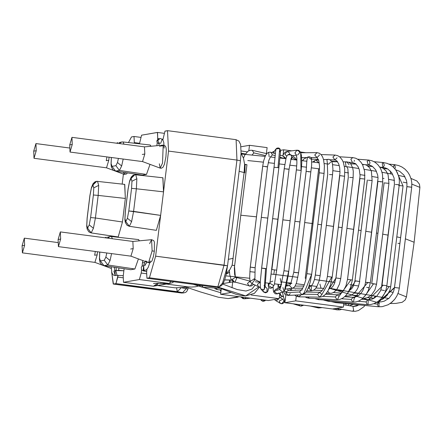 <?xml version="1.0" encoding="UTF-8"?>
<svg xmlns="http://www.w3.org/2000/svg" width="442" height="442" viewBox="0 0 442 442"><rect width="100%" height="100%" fill="white"/><g stroke="black" fill="none" stroke-linecap="round" stroke-linejoin="round"><path stroke-width="0.66" d="M121.66 165.965L123.18 159.043L121.66 165.965L117.478 162.523L121.66 165.965L119.439 170.424L115.566 171.093L112.008 166.358L111.135 163.623L111.047 164.391L111.384 157.49L111.135 163.623L112.008 166.358L115.881 165.689L117.478 162.523L118.412 158.418L117.478 162.523L115.881 165.689L112.008 166.358L115.566 171.093L142.451 175.137L146.484 174.441L119.439 170.424L115.881 165.689L119.439 170.424L121.66 165.965M135.7 174.717L136.865 178.756L136.363 188.789L163.529 191.85L160.634 215.392L168.535 151.081L236.945 160.07L168.535 151.081L167.512 130.688L164.988 131.125L162.849 139.932L164.988 131.125L167.866 130.738L167.512 130.688L168.535 151.081L163.529 191.85L136.363 188.789L133.589 211.375L131.6 221.652L129.368 226.293L131.6 221.652L127.401 218.265L131.6 221.652L133.589 211.375L128.793 210.967L127.401 218.265L125.81 221.558L129.368 226.293L156.297 230.332L129.274 226.293L125.81 221.558L124.975 218.685L124.887 219.431L125.357 211.563L128.13 188.977L129.589 181.065L131.114 178.386L131.948 181.253L136.865 178.756L135.7 174.717L134.909 174.706L131.114 178.386L134.064 174.861M129.279 226.293L126.992 225.243L125.29 222.403L124.887 219.431L125.296 211.591L128.07 189.005L129.589 181.065L131.208 177.098L133.036 175.303L134.13 174.844M112.577 183.032L124.644 184.391L125.346 198.458L122.456 222L118.191 236.929L122.456 222L95.411 217.989L98.179 195.403L93.389 194.988L98.179 195.403L98.688 185.364L93.77 187.867L93.389 194.988L90.616 217.575L95.411 217.989L93.422 228.265L91.19 232.906L93.422 228.265L89.223 224.879L87.632 228.166L91.19 232.906L117.986 236.945L91.096 232.901L87.632 228.166L86.798 225.298L86.709 226.039L87.113 218.199L89.947 195.585L91.406 187.673L92.93 184.994L93.77 187.867L98.688 185.364L97.522 181.325L96.726 181.314L92.93 184.994L95.886 181.474L97.522 181.325L98.688 185.364L98.179 195.403L95.411 217.989L90.616 217.575L89.223 224.879L93.422 228.265L95.411 217.989L122.456 222L125.346 198.458L98.179 195.403L125.346 198.458L124.76 184.386L96.787 181.308M91.102 232.901L88.809 231.851L87.113 229.011L86.709 226.039L87.113 218.199L89.886 195.613L91.406 187.673L93.03 183.706L94.859 181.916L95.953 181.452M142.451 175.137L115.428 171.093L119.439 170.424L146.484 174.441L150.02 164.352L146.484 174.441L142.451 175.137L115.566 171.093M123.058 141.954L123.992 144.18L123.053 141.954L121.765 141.993L119.191 143.551L121.765 141.993L122.937 141.959M103.958 265.664L100.4 260.924L99.527 258.189L99.439 258.962L99.77 252.062L99.527 258.189L100.4 260.924L103.958 265.664L130.843 269.708L134.876 269.007L107.826 264.99L103.958 265.664L107.826 264.99L134.876 269.007L138.407 258.924L134.876 269.007L130.843 269.708L103.82 265.664L101.538 264.62L99.975 262.244L99.439 258.962L99.71 252.056M110.047 260.537L111.566 253.609L110.047 260.537L107.826 264.99L110.047 260.537L105.87 257.095L110.047 260.537M106.798 252.984L105.87 257.095L104.268 260.255L107.826 264.99L104.268 260.255L100.4 260.924L104.268 260.255L105.87 257.095L106.798 252.984M138.49 239.586L139.39 240.835L138.606 239.581L111.434 236.525L112.379 238.752L111.439 236.525L110.157 236.564L107.583 238.122L110.157 236.564L111.323 236.525M58.117 239.487L60.344 231.912L60.642 239.05L58.41 246.625L58.117 239.487L60.642 239.05L58.117 239.487M69.731 144.921L71.958 137.346L72.25 144.484L70.024 152.059L69.731 144.921L72.25 144.484L69.731 144.921M22.1 245.724L24.327 238.15L24.619 245.288L22.393 252.863L22.1 245.724L24.619 245.288L22.1 245.724M33.714 151.158L35.94 143.578L36.233 150.722L34.006 158.297L33.714 151.158L36.233 150.722L33.714 151.158M110.157 236.564L107.45 237.199M150.098 145.02L150.998 146.263L150.219 145.015L123.047 141.954M121.765 141.993L119.064 142.628M118.119 236.94L91.19 232.906M183.087 292.996L113.246 284.035L111.666 272.156L113.428 284.035L181.844 293.024L183.198 292.786L177.281 291.654L181.021 288.013L177.281 291.654L115.953 283.598L182.662 292.632L186.253 288.654L182.132 287.913L186.253 288.654L186.43 287.195L186.253 288.654L182.662 292.632L183.198 292.786L181.662 293.024L113.246 284.035M207.994 286.256L215.514 286.98L217.862 286.786L149.446 277.797L155.628 256.161L160.634 215.392L156.369 230.321L160.634 215.392L133.589 211.375L136.363 188.789L131.567 188.38L136.363 188.789L136.865 178.756L131.948 181.253L131.567 188.38L128.793 210.967L160.634 215.392L155.628 256.161L224.044 265.145L236.945 160.07L240.376 160.739L236.945 160.07L236.105 139.678L236.945 160.07L224.044 265.145L227.47 265.819L155.628 256.161L149.446 277.797L217.862 286.786L224.044 265.145L217.862 286.786L219.105 286.759L216.514 287.018L208.259 286.294L146.871 278.233L208.519 286.317M146.926 278.233L149.446 277.797L146.926 278.233L146.622 272.117L146.959 269.333L146.622 272.117L146.926 278.233L208.259 286.294M142.805 260.553L142.506 262.542L144.716 262.835L142.506 262.542L142.053 266.228L142.805 260.553M123.517 282.289L139.363 279.543L141.219 273.051L141.606 269.885L141.219 273.051L146.457 273.742L141.219 273.051L139.363 279.543L169.253 283.471L170.943 281.399L169.253 283.471L153.402 286.212L123.462 282.289L153.396 286.223L157.833 283.3L153.402 286.212L169.612 283.504L139.363 279.543L123.517 282.289L123.207 276.167L124.125 268.719L123.207 276.167L123.517 282.289L153.402 286.212L156.827 285.201L158.219 283.294M118.931 267.935L118.633 270.36L118.931 267.935M118.036 275.222L117.804 277.106L123.047 277.791L117.804 277.106L115.953 283.598L113.428 284.035L115.953 283.598L118.036 275.222M176.59 287.991L177.281 291.654M134.014 136.49L134.318 142.606L134.014 136.49L131.489 136.926L128.473 142.567L131.489 136.926L134.07 136.49L140.534 137.34M134.318 142.606L139.523 143.291L134.318 142.606L134.246 143.214L134.318 142.606M157.424 132.434L157.733 138.556L157.534 132.451L141.578 135.18L139.462 143.805L141.578 135.18L157.424 132.434L163.949 133.285M157.733 138.556L159.065 138.727L157.733 138.556L157.617 139.479L157.733 138.556M162.087 139.125L162.938 139.236L162.087 139.125M157.225 142.683L156.855 145.716L157.225 142.683M235.929 139.678L238.884 141.059L240.619 144.512L241.083 152.921L240.376 160.739M208.386 286.311L215.635 286.985M240.437 160.711L227.536 265.791L222.525 283.129L219.105 286.759L217.751 286.996L245.758 295.913M115.677 237L115.727 236.603L115.677 237M122.174 184.099L123.406 174.076L122.174 184.099M183.082 292.996L185.215 292.554L186.618 291.692L187.949 289.09L186.253 288.654L187.856 289.129M150.755 176.424L162.822 177.783L163.529 191.85L162.938 177.778L134.965 174.7M156.297 230.332L129.368 226.293M89.947 195.585L87.173 218.171L86.798 225.298L87.632 228.166L89.223 224.879L90.616 217.575L93.389 194.988L93.77 187.867L92.93 184.994L91.339 188.286L89.947 195.585M125.81 221.558L127.401 218.265L128.793 210.967L131.567 188.38L131.948 181.253L131.114 178.386L129.523 181.673L128.13 188.977L125.357 211.563L124.975 218.685L125.81 221.558M238.94 296.687L237.625 297.234L228.072 298.577L238.735 296.659L228.072 298.577L218.381 297.239L200.519 291.958L183.778 286.339M123.87 270.786L115.787 270.537L123.87 270.786L119.125 270.382L115.075 270.554L115.196 275.372L115.909 275.355L115.196 275.372L113.898 271.123L115.075 270.548M115.787 270.537L116.959 274.891M114.97 270.57L114.191 267.222L114.97 270.57M246.078 297.781L244.376 298.792L241.862 297.068L244.376 298.792L250.415 298.19M265.404 300.162L264.841 300.842L260.913 299.571L264.841 300.842L265.62 300.19M284.88 300.267L281.548 303.748L280.339 303.394L279.206 301.035L282.886 299.24L284.029 301.129L284.88 300.267M285.073 300.516L283.957 302.687L282.35 303.72L280.339 303.394L281.548 303.748L284.029 301.129L282.886 299.24L279.316 297.052M280.339 303.394L275.344 300.333L276.548 300.687L278.996 298.693L276.548 300.687L275.272 300.289M303.698 305.19L301.306 306.085L300.002 305.919L301.052 305.986L302.571 305.046L301.052 305.986L300.002 305.919L298.527 304.516M310.278 306.057L318.489 307.975L320.461 307.394L318.489 307.975L317.152 306.958M341.765 309.339L339.683 309.897L336.837 309.82L338.218 309.499L338.859 308.825L338.218 309.499L336.837 309.82L335.434 308.494M359.125 304.897L353.164 306.411L359.125 304.897M352.943 306.372L353.677 310.588L352.219 311.19L353.677 310.588L352.943 306.372M346.163 305.168L345.627 303.113M349.103 303.93L347.942 305.483L349.103 303.93M283.289 296.792L281.515 296.146L283.118 296.14L281.515 296.146L279.979 293.593L280.294 292.643M214.237 287.935L216.16 289.322L218.21 289.797L216.978 289.306L216.21 288.051L216.978 289.306L218.221 289.797L221.166 289.869M199.375 285.957L201.121 286.864L203.281 287.317L201.524 285.416L203.281 287.317L220.127 288.272M157.849 140.661L158.91 143.004L157.849 140.661L156.838 141.009L157.849 140.661L159.816 138.573L157.849 140.661M159.219 145.49L158.788 142.628L159.932 143.39M164.148 148.158L163.778 142.44L162.921 140.037L160.75 138.561L159.827 138.573M162.126 139.49L160.645 143.379M390.805 173.883L390.264 170.949L390.805 173.883M402.999 185.927L398.656 185.491M386.783 286.256L390.673 286.836L389.076 286.521L381.142 298.615L389.076 286.521L386.783 286.256M370.661 295.599L375.286 296.041L373.899 298.317L367.468 297.604L373.91 298.217L375.286 296.041L376.031 296.814M388.822 183.32L384.811 182.955M384.131 182.761L371.75 283.637L376.551 284.245L373.545 283.758L364.816 296.256L373.545 283.758L371.75 283.637L384.131 182.761M371.711 283.654L384.098 182.778M358.379 295.659L351.418 295.085L358.379 295.659M362.379 164.391L363.97 164.468L362.678 164.954L363.976 164.468M371.943 180.524L368.324 180.231M367.324 179.982L354.937 280.858L359.501 281.488L355.528 280.863L347.865 292.902L355.528 280.863L354.937 280.858L367.324 179.982M363.97 164.468L366.39 165.054L369.595 167.722L371.413 171.385L372.125 180.596L359.501 281.488M349.092 290.797L351.821 288.571L353.147 286.554L354.937 280.858L367.291 179.999M345.799 295.571L346.793 296.063L345.799 295.571M341.384 293.079L333.318 292.554L341.384 293.079M343.141 161.838L346.859 161.877L345.489 162.38L346.003 166.579L345.489 162.38L346.859 161.877L349.031 164.639M352.86 177.618L349.699 177.397M340.721 278.598L335.948 277.968L328.544 289.759L335.948 277.968L348.335 177.098L335.948 277.968L340.749 278.582L353.136 177.706L353.274 171.253L352.688 167.866L350.644 163.728L348.699 162.275L346.859 161.877M327.726 291.25L329.699 293.471L327.726 291.25M329.113 288.571L331.207 288.134L333.113 286.112L334.539 283.383L335.909 277.985L348.296 177.115L347.882 168.805L346.755 166.745M322.306 290.504L313.687 290.162L322.306 290.504M312.986 162.059L313.897 161.081L316.063 160.148L314.792 160.645L313.908 162.181L314.792 160.645L316.063 160.148L318.588 162.789M330.715 162.032L328.649 164.137M327.467 163.96L326.931 159.783L328.218 159.28L326.931 159.783L327.467 163.96M332.157 174.689L329.5 174.551M327.737 174.192L315.35 275.068L320.157 275.675L315.35 275.068L327.737 174.192M323.538 159.617L329.146 159.352L331.406 160.998L332.412 163.512L332.92 169.087L332.539 174.805L320.157 275.675L319.052 281.184L316.787 286.748L315.013 289.112L313.4 290.322L311.262 290.875L311.328 285.875L309.952 286.438L309.002 288.118L311.262 290.875L309.002 288.118L308.262 288.118L309.002 288.118L309.952 286.438L311.654 285.571L313.03 283.438L314.4 279.731L315.317 275.084L327.699 174.209L327.34 163.684L328.218 164.137M309.068 286.013L311.146 286.002L309.952 286.438M302.836 288.151L292.698 288.212L302.836 288.151M291.101 288.455L291.853 290.355L291.101 288.455M289.538 283.736L289.3 282.852M295.3 289.808L295.029 290.201M302.632 160.75L303.974 158.91L302.632 160.75M302.45 160.728L303.974 158.91L307.986 156.976L307.549 157.247L306.93 160.369L307.549 157.247L307.986 156.976L311.455 159.479M310.461 171.833L306.162 171.358L310.461 171.833L308.339 171.772M306.162 171.358L293.775 272.233L298.582 272.841L294.941 272.504L293.775 272.233L306.162 171.358M290.72 283.847L293.775 272.233L306.124 171.374L306.892 160.015M291.438 283.51L291.93 283.184M290.819 283.709L289.499 285.587L292.162 288.311L294.107 287.355L295.168 285.946L296.56 282.615L298.582 272.841L311.649 165.186L311.593 158.722L310.87 157.463L309.417 156.75L307.986 156.976M298.356 272.764L293.775 272.233M289.499 285.587L286.212 285.996L289.499 285.587M280.963 286.643L279.648 286.803L279.78 287.957L279.648 286.803L280.963 286.643M281.543 284.725L279.648 286.803L281.543 284.725M281.504 284.731L280.234 278.543L281.504 284.731M291.261 159.369L292.168 157.805M287.924 154.866L290.808 154.772L295.052 157.711L296.317 159.976M296.074 159.998L291.831 157.059L291.029 158.584L291.831 157.059L296.074 159.998M290.808 154.772L291.831 157.059L290.808 154.772L289.632 154.33L288.245 154.556L287.04 155.645L286.068 158.153L284.228 168.695L288.427 169.126L286.864 169.142M291.168 158.236L289.068 169.292L284.267 168.678L271.88 269.554L276.681 270.161L271.88 269.554L284.228 168.695L269.957 282.698L270.217 282.167L272.769 281.14M274.416 270.007L273.858 274.366L274.416 270.007M269.974 282.637L269.83 283.217L273.653 285.51L274.272 284.875L273.653 285.51L269.83 283.217L268.305 285.504L272.128 287.792L272.747 287.156L272.128 287.792L268.305 285.504L269.974 282.637M289.068 169.292L276.681 270.161L271.88 269.554M268.692 284.449L270.217 282.167M280.245 155.197L283.195 156.12L284.814 158.606L283.195 156.12L285.162 157.584L285.825 158.722M284.322 158.551L280.051 157.219L284.322 158.551M275.3 155.733L272.438 154.838L270.443 156.982L272.438 154.838L275.3 155.733M269.184 156.844L268.659 152.7M260.216 287.096L258.774 286.836L251.923 283.549L250.581 282.239L249.885 279.814L249.686 276.847L250.111 268.664L262.708 166.236L266.725 166.662L262.708 166.236L250.288 267.128L262.675 166.253L263.703 160.628L265.52 155.523L267.305 153.109L268.929 152.219L270.83 152.258L272.438 154.838L270.83 152.258L275.482 153.711M270.498 156.794L268.852 160.319L267.515 166.849L265.725 166.75M267.515 166.849L255.128 267.719L250.321 267.112L254.183 267.703M250.586 281.073L254.034 279.156L254.415 279.383L254.023 278.72M251.929 283.549L254.824 279.769M258.399 286.609L257.432 284.361L260.277 282.239M265.493 155.59L253.868 152.893L252.039 155.048L253.868 152.893L265.493 155.59M243.465 158.12L244.813 155.004L248.012 151.197L250.349 150.236L252.227 150.302L253.868 152.893L252.227 150.302L266.747 153.667M234.569 265.592L232.144 265.167L234.442 265.614L235.332 276.814L236.697 278.217L235.332 276.814L234.63 274.443L234.348 268.034L246.956 164.717L244.608 164.308L246.956 164.717L245.564 164.662M236.697 278.217L235.564 277.2L236.697 278.217L235.122 281.841L236.697 278.217M235.332 276.814L235.614 277.256L232.382 279.228L234.028 281.819L250.222 286.035L252.095 283.631L250.222 286.035L249.128 286.013L247.481 283.421L250.178 281.261M245.448 153.938L241.067 153.241L245.448 153.938M273.874 153.208L274.3 151.219L273.874 153.208M280.421 150.645L279.952 151.805M273.592 153.12L274.3 151.219L276.051 148.882L275.659 151.004L276.051 148.882L279.753 148.589L280.51 150.225L280.521 151.512L278.858 167.844L277.974 167.64L278.858 167.844L266.471 268.719L265.587 268.515L266.471 268.719L265.089 286.781M279.709 148.606L277.974 167.64L279.709 148.606M264.891 268.642L261.631 268.123L274.018 167.253L277.974 167.64L274.051 167.236L261.664 268.106L265.587 268.515L264.217 289.527L265.073 286.659L264.217 289.527L265.587 268.515L261.664 268.106L274.051 167.236L275.659 150.711M260.388 287.261L261.018 289.206L264.217 289.527L261.018 289.206L260.316 287.786L260.327 281.443L261.664 268.106M261.018 289.206L263.587 291.98L266.791 292.306L267.167 288.67L266.918 292.317L263.587 291.98L262.957 290.035M264.051 285.455L264.598 285.891M282.593 155.932L284.377 152.987L285.455 152.031L286.985 151.451L284.941 154.247L286.72 156.23L284.941 154.247L286.985 151.451L289.449 152.822L289.643 154.33M286.985 151.451L296.947 150.175L294.902 152.976L296.3 154.822L294.902 152.976L296.947 150.175L299.411 151.545L299.626 152.91L297.565 155.009M299.411 151.545L300.693 152.678L301.013 170.424L300.687 152.667M280.388 288.085L283.985 270.753L296.339 169.894L301.013 170.424L296.372 169.877L283.985 270.753L288.792 271.36L284.405 290.853L284.013 291.212L284.405 290.853L288.626 271.294L283.985 270.753L296.372 169.877L296.891 163.12L296.809 157.711L296.162 154.501M280.471 287.935L279.626 289.499L282.764 292.129L279.626 289.499L274.034 291.261L277.173 293.897L274.034 291.261L279.626 289.499L280.471 287.935M282.797 292.118L284.405 290.853L285.56 288.261L288.272 275.2L301.179 170.485L301.77 163.104L301.438 155.435L300.693 152.678L299.604 151.065L298.438 150.341L296.947 150.175M280.571 287.709L275.703 289.245L274.034 291.261L275.703 289.245L277.305 289.3M282.897 287.538L284.013 291.212M278.421 292.98L277.173 293.897L282.764 292.129M296.648 156.363L296.367 155.164L296.648 156.363M319.262 154.849L319.257 155.396L317.024 157.512L314.737 155.026L316.991 152.639L314.737 155.026L317.03 157.512L310.953 157.551M301.676 289.875L303.886 285.952L305.643 280.322L306.87 273.664L319.223 172.805L324.063 173.402L319.257 172.789L306.87 273.664L311.649 274.289L306.87 273.664L319.257 172.789L319.533 166.209L318.837 160.91L317.03 157.512M306.87 273.664L311.649 274.289L304.068 292.952L311.676 274.272L324.063 173.402L324.406 166.032L323.561 159.689L322.666 157.092L321.257 154.772L319.444 153.258L316.991 152.639L300.72 152.739M301.51 289.886L299.494 291.985L301.93 294.742L299.494 291.985L285.725 292.665L288.162 295.416L285.725 292.665L299.494 291.985L301.51 289.886M304.068 292.952L301.93 294.742L303.24 294.455L305.969 292.245L308.367 287.875L310.328 281.698L311.676 274.272M302.267 289.919L287.919 290.549L285.725 292.665L287.919 290.549L288.493 290.593M290.295 293.632L288.162 295.416L301.93 294.742M311.715 157.545L311.378 158.17M337.058 157.811L334.892 159.932L332.914 157.048L335.064 155.059L332.914 157.048L334.892 159.932L330.157 159.761M306.102 292.074L319.715 292.289L317.494 294.405L319.715 292.289L321.389 291.455L323.804 288.289L326.008 282.974L327.406 276.465L339.754 175.607L344.114 176.214L339.793 175.59L327.406 276.465L331.727 277.09L327.406 276.465L339.992 172.308L339.66 167.452L338.716 163.894L336.749 160.778L334.892 159.932M321.069 154.556L335.064 155.059L337.732 155.667L340.047 157.181L342.13 159.8L343.307 162.247L344.716 168.529L344.594 176.203L344.114 176.214M344.594 176.203L332.207 277.073L331.727 277.09L321.875 294.576L331.727 277.09L327.406 276.465M317.494 294.405L319.588 297.162L317.494 294.405L303.814 294.19L317.494 294.405M319.715 292.289L321.875 294.576L319.638 297.162L322.306 296.61L324.456 295.25L326.097 293.571L328.014 290.753L330.594 284.642L332.207 277.073M296.759 294.996L298.853 296.836L296.759 294.996M301.063 294.786L298.853 296.836L319.638 297.162M354.44 160.341L354.13 161.358M325.505 294.245L337.334 294.836L335.24 296.958L337.334 294.836L340.229 293.952L343.323 290.902L345.987 285.781L347.511 279.421L352.351 280.018L347.545 279.405L359.932 178.535L363.805 178.927L359.932 178.535L347.511 279.421L360.081 175.684L359.307 169.722L358.125 166.767L355.578 163.673L352.445 162.468L350.86 159.197L352.749 157.601L350.86 159.197L352.445 162.468L348.589 162.231M363.805 178.927L364.738 179.143L363.805 178.927M350.92 279.952L339.069 296.306L350.92 279.952M335.24 296.958L337.091 299.704L335.24 296.958L322.859 296.339L335.24 296.958M339.583 156.788L352.744 157.601L355.727 158.236L358.429 159.717L360.97 162.231L362.617 164.833L364.633 171.286L364.738 179.143L352.351 280.018L347.545 279.405M337.334 294.836L339.069 296.306L337.45 299.682M307.781 296.98L309.472 298.333L307.781 296.98M309.831 298.311L337.091 299.704L339.981 299.367L342.694 298.162L345.152 296.234L347.39 293.599L350.473 287.709L352.351 280.018M332.036 161.203L331.738 161.573M370.048 162.789L369.379 164.413L368.285 164.932L367.142 161.308L368.672 160.07L370.048 162.789M357.683 159.203L368.672 160.07L367.142 161.308L368.285 164.932L365.44 164.706M382.225 181.839L377.927 181.369L382.225 181.839L380.114 181.778M377.927 181.369L365.54 282.239L370.346 282.852L367.727 282.653L365.54 282.239L377.927 181.369M344.644 296.704L353.13 297.3L351.23 299.433L353.13 297.3L356.827 296.56L358.932 295.25L360.794 293.46L362.766 290.665L364.899 285.399L365.54 282.239L378.037 178.165L377.683 175.054L375.678 169.827L372.407 166.369L370.363 165.363L368.285 164.932M367.727 282.653L354.291 298.068L367.727 282.653M351.23 299.433L352.788 302.162L351.23 299.433L341.6 298.759L351.23 299.433M369.838 282.709L365.54 282.239M353.13 297.3L354.291 298.068L353.418 302.046M317.936 298.753L319.257 299.809L317.936 298.753M319.886 299.693L352.788 302.162L355.992 301.947L359.092 300.88L362.07 298.98L366.28 294.262L368.352 290.35L370.346 282.852L382.733 181.977L382.496 174.275L381.242 170.032L379.91 167.402L377.755 164.557L374.998 162.236L371.96 160.75L368.672 160.07M384.33 165.236L383.347 167.28L382.882 167.407L382.242 163.457L383.336 162.551L384.33 165.236M374.092 161.7L383.336 162.551L382.242 163.457L382.882 167.407L380.562 167.192M399.054 184.75L395.435 184.458M394.441 184.215L382.054 285.084L386.855 285.698L382.054 285.084L394.441 184.215M383.048 285.328L368.208 300.019L383.048 285.328L382.054 285.084M382.882 167.407L385.59 167.988L387.849 169.043L391.711 172.678L394.065 177.949L394.435 184.253M394.402 184.226L381.385 288.201L380.242 291.212L376.838 296.074L374.518 297.941L372.225 299.112L367.667 299.781L366.048 301.936L367.252 304.637L366.048 301.936L358.224 301.267L366.048 301.936L367.667 299.781L368.208 300.019L368.037 304.339M327.456 300.383L328.467 301.322L327.456 300.383M329.251 301.019L328.467 301.322L367.252 304.637L370.772 304.516L374.203 303.571L377.551 301.781L380.424 299.383L382.595 296.792L384.667 293.267L386.032 289.676L386.855 285.698L399.242 184.822L399.375 180.634L398.844 176.988L397.408 172.822L395.535 169.64L393.01 166.833L390.258 164.8L387.054 163.336L383.336 162.551M388.949 164.104L394.651 164.684L393.944 165.314L393.474 167.269L393.944 165.314L394.651 164.684L395.303 167.336L394.905 168.827M407.132 186.717L411.712 187.226L406.905 186.612L394.518 287.488L399.325 288.096L394.518 287.488L406.905 186.612L411.684 187.204M394.745 287.593L378.794 301.897L394.518 287.488M379.059 306.196L378.794 301.897L377.396 304.068L378.728 301.886L381.253 301.869L384.225 301.173L388.993 298.284L392.645 293.499L393.805 290.659L394.485 287.504L406.872 186.629L406.96 183.463L406.452 180.391L403.889 175.076L399.651 171.308L395.623 169.767M377.396 304.068L378.264 306.742L377.396 304.068L373.81 303.726L377.396 304.068M335.036 301.88L335.743 302.643L335.036 301.88M258.846 286.869L245.691 295.913L217.74 286.996L215.514 286.98M144.7 270.371L143.987 270.388L143.644 265.614L143.208 270.139L144.374 270.46L146.457 269.797L148.147 267.509L149.799 262.802M144.799 265.648L146.91 262.073L144.578 265.554M230.304 279.974L230.011 282.372L230.304 279.974M248.829 150.722L249.492 145.302L240.973 146.777L249.492 145.302L267.117 147.617L266.382 153.584L267.117 147.617L249.492 145.302L248.829 150.722M283.068 154.96L283.703 149.794L280.521 150.346L283.703 149.794L291.703 150.849L283.703 149.794L283.068 154.96M274.15 151.451L272.896 151.667L272.753 152.86L272.896 151.667L274.15 151.451M300.339 151.982L305.87 152.705L300.339 151.982M221.304 288.764L220.624 294.278L230.757 292.527L220.624 294.278L221.304 288.764M232 287.781L232.724 281.902L223.138 283.56L232.724 281.902L235.752 282.3L232.724 281.902L232 287.781M343.837 303.422L343.384 307.118L332.577 308.986L284.897 302.72L285.863 294.825L284.897 302.72L332.577 308.986L343.384 307.118L295.704 300.853L284.897 302.72L295.704 300.853L296.273 296.206L295.704 300.853L343.384 307.118L343.837 303.422M268.311 300.543L220.624 294.278L268.311 300.543L279.117 298.67L268.311 300.543M279.803 293.063L279.117 298.67L251.211 295.007L279.117 298.67L279.803 293.063M244.862 172.877L245.1 164.612M244.128 172.535L239.133 171.308L244.128 172.535L244.608 164.308L244.128 172.535L232.144 265.167L233.133 258.305L228.326 259.355M244.608 164.308L243.492 158.186L241.061 153.407M226.304 273.427L229.917 269.548L232.144 265.167M106.909 156.904L106.273 160.689L108.793 160.253L109.058 157.186L108.793 160.253L106.522 167.816L124.158 174.352L125.517 172.612L124.158 174.352L123.428 172.297M95.301 251.476L94.66 255.261L97.185 254.824L97.444 251.758L97.185 254.824L94.908 262.388L111.224 268.432M149.65 243.647L151.584 239.686L152.12 250.857L154.297 251.249L152.12 250.857L151.584 239.686L132.86 241.448L133.202 248.586L130.683 249.023L133.202 248.586L130.931 256.15L148.562 262.686L152.12 250.857L148.562 262.686L145.667 260.935M150.203 260.89L150.203 261.222M149.982 261.675L149.551 262.078M159.684 146.573L160.253 146.241M160.976 146.004L162.479 145.81L163.197 145.114L162.529 163.087L163.197 145.114L165.302 146.009L166.021 147.54L166.314 150.076L165.927 156.733L164.49 164.043L163.087 167.181L161.38 168.236L160.175 168.12L162.529 163.087L160.175 168.12L159.33 163.794M142.291 154.451L144.816 154.015L142.291 154.451M163.197 145.114L144.473 146.877L144.816 154.015L142.539 161.584L160.175 168.12M305.991 278.377L305.223 278.272L312.107 223.497L304.759 222.541L312.107 223.497L305.223 278.272L305.991 278.377L305.831 279.504L305.991 278.377M314.461 279.51L334.942 282.388M349.953 284.642L358.683 286.024M366.656 287.344L369.285 287.792M380.822 289.869L384.463 290.565M389.391 291.565L393.17 292.383L389.391 291.565M397.971 293.516L406.452 296.897L397.971 293.516M254.702 272.184L249.846 271.653M283.3 275.499L271.272 274.062M276.112 274.631L293.029 276.703M297.875 277.322L288.14 276.095M299.919 221.928L294.936 221.304L299.919 221.928M290.096 220.707L282.863 219.834L290.096 220.707M278.018 219.265L272.62 218.641L278.018 219.265M267.775 218.088L261.31 217.37L267.775 218.088M256.459 216.845L240.752 215.215L256.459 216.845M390.214 303.521L395.734 303.427L402.187 302.295L405.215 299.93L406.452 296.897L414.132 242.266L405.375 238.807L404.8 243.492L405.375 238.807L414.132 242.255L419.9 187.386L411.867 184.132L419.9 187.386L419.436 184.148L416.9 180.988L410.961 178.424M400.601 237.68L396.805 236.862L400.601 237.68M388.148 235.155L382.706 234.149L388.148 235.155M377.893 233.304L376.457 233.056L377.893 233.304M371.645 232.238L365.904 231.293L371.645 232.238M361.086 230.525L358.479 230.116L361.086 230.525M353.655 229.37L346.92 228.354L353.655 229.37M342.091 227.647L338.345 227.1L342.091 227.647M333.517 226.415L326.329 225.409L333.517 226.415M321.494 224.751L317.82 224.254L321.494 224.751M312.986 223.613L312.107 223.497L312.986 223.613M309.212 285.433L311.488 285.736M316.936 286.482L309.262 285.438M379.573 303.173L329.268 288.223L388.767 298.488M394.214 299.886L390.292 303.472M225.696 275.852L249.736 278.256L225.696 275.852M286.847 282.543L282.14 281.968M286.996 282.565L291.162 283.084L286.996 282.565M296.173 283.72L304.113 284.753L304.439 284.477L304.113 284.753L296.173 283.72M353.766 285.239L351.396 284.869M334.909 282.383L331.356 281.863M326.505 281.173L319.323 280.173M284.703 294.179L285.079 294.223M224.669 279.885L231.564 279.99M249.515 281.261L250.2 281.322M255.349 281.803L260.277 282.289L255.349 281.803M265.134 282.792L269.476 283.272M274.697 283.852L281.521 284.659L274.697 283.852M286.399 285.256L289.267 285.62L286.399 285.256M232.409 280.029L224.519 279.891M284.018 291.328L286.123 291.582M399.894 243.426L397.977 243.371L399.894 243.426M406.916 182.949L403.121 182.126L406.916 182.949M394.468 180.408L389.043 179.408L394.468 180.408M384.037 178.524L382.916 178.325L384.037 178.524M378.004 177.491L372.297 176.551L378.004 177.491M360.064 174.629L364.959 175.386M348.495 172.899L344.865 172.374L348.495 172.899M339.997 171.684L332.881 170.689L339.997 171.684M319.533 168.888L318.665 168.778L312.107 223.497L318.665 168.778L311.422 167.833L319.533 168.888M304.759 222.541L312.107 223.497L304.759 222.541M306.582 167.22L301.571 166.59L306.582 167.22M296.726 165.999L289.648 165.142L296.726 165.999M284.803 164.573L279.322 163.938L284.803 164.573M274.476 163.385L268.228 162.689L274.476 163.385M263.349 162.164L247.807 160.551L263.349 162.164M111.323 157.485L111.047 164.391L111.428 167.148L113.152 170.054L115.434 171.098M130.976 256.161L58.41 246.625M132.909 241.448L60.344 231.912M142.584 161.595L70.024 152.059M144.517 146.877L71.958 137.346M94.958 262.399L22.393 252.863M57.858 242.553L24.327 238.15M106.566 167.827L34.006 158.297M69.466 147.987L35.94 143.578M130.705 269.708L103.815 265.664M104.809 237.757L106.284 237.232M116.423 143.186L117.898 142.661M227.536 265.791L226.133 274.255L225 278.814L223.309 283.245L221.475 285.642L219.105 286.759M153.468 283.466L169.59 283.504L172.579 282.676L173.678 281.758M167.689 130.688L236.105 139.678M187.949 289.09L188.115 287.748M193.248 284.328L220.812 292.77M123.274 275.62L115.909 275.355M116.29 275.3L115.064 275.576L113.268 274.99L111.914 273.007L111.185 266.775M116.069 267.504L116.29 270.399M220.177 289.847L220.928 291.819M240.934 296.947L242.962 298.632L244.376 298.792M260.802 299.554L261.139 300.295L262.962 301.422L264.819 300.864M281.283 296.052L280.78 297.952M275.344 300.333L274.454 299.477M300.002 305.919L293.134 303.803M285.156 300.61L283.924 298.593L282.477 292.223M322.212 307.626L318.5 307.98M336.837 309.82L332.594 308.986M358.705 304.858L356.799 305.947L353.688 306.466L343.677 304.726M364.954 305.461L363.727 306.892L358.423 310.549L355.208 311.312L352.219 311.19L336.213 308.361M353.368 304.345L349.384 305.737M281.515 296.146L279.631 294.494M159.816 138.573L157.717 139.39L156.838 141.009L157.159 142.573L159.081 143.959M387.656 168.927L383.634 168.584M396.209 170.629L403.054 185.96L390.673 286.836L390.021 289.864L387.264 295.179L383.137 298.902L379.131 300.577M321.041 288.25L319.92 284.057M372.6 166.501L368.175 166.186M379.678 167.021L382.871 168.109L386.126 171.01L388.098 174.756L388.938 183.375L376.551 284.245L374.888 290.024L371.728 294.61L369.888 296.206L367.142 297.742L362.539 298.588M354.318 293.035L360.705 293.56M356.075 164.081L350.727 163.822M359.744 281.466L358.241 287.173L356.644 290.212L353.981 293.344L351.484 295.057L349.075 295.902L345.412 295.969M343.29 290.947L335.881 290.466M337.605 161.772L331.804 161.706M326.29 293.339L331.837 293.19L333.793 292.267L335.705 290.654L337.163 288.825L339.456 284.162L340.749 278.582M323.765 288.361L315.925 288.046M318.56 159.971L316.063 160.148M303.847 286.04L295.079 286.096M311.262 290.875L306.881 290.902M289.366 288.67L291.168 290.388M290.908 283.565L286.67 284.09M292.168 288.328L285.239 289.178M278.156 284.267L279.322 288.107M268.377 283.151L268.316 286.366L268.88 287.444L270.161 288.195L271.206 288.201L272.747 287.156L274.272 284.875L276.681 270.161M254.36 279.35L254.874 279.941L255.128 267.719M260.283 282.151L254.769 279.504M229.415 270.189L229.702 274.499L230.917 278.885L232.111 280.653L234.028 281.819M250.432 281.316L235.332 277.123M253.691 284.394L251.343 285.974L249.128 286.013M247.144 151.888L241.128 150.937M276.051 148.882L277.046 148.092L278.703 147.982L279.753 148.595M267.167 288.67L265.056 286.388M263.62 292.018L265.476 292.797L266.918 292.317L267.852 291.168L268.891 287.455M292.156 155.706L296.405 155.159M278.024 288.516L278.046 284.25M273.112 286.609L273.294 290.355L273.841 292.383L275.305 293.808L277.173 293.897M296.88 158.788L296.228 159.551M293.217 155.567L292.742 156.109M301.693 157.612L306.737 157.579M288.311 290.527L287.632 288.886M283.482 291.786L285.692 294.715L288.162 295.416M302.184 157.606L301.72 158.076M324.373 159.556L323.516 159.523M318.323 159.341L311.682 159.103M294.67 295.096L296.339 296.239L298.842 296.836M337.439 161.54L331.517 161.175M305.146 296.936L306.825 297.781L309.466 298.333M355.932 163.96L350.462 163.529M314.837 298.599L319.257 299.809M372.523 166.452L367.982 166.032M361.7 299.267L367.667 299.781M323.782 300.129L328.467 301.322M387.535 168.861L383.424 168.441M394.651 164.684L398.573 165.518L401.96 167.015L404.889 169.065L407.695 172.021L409.629 175.109L411.209 179.308L411.811 182.982L411.712 187.226L399.325 288.096L398.457 292.112L396.916 295.864L395.043 298.842L392.037 302.101L388.203 304.737L382.153 306.671L378.264 306.742L335.743 302.643L331.152 301.549M377.562 301.776L378.728 301.886M217.204 287.057L235.641 294.168L240.934 295.466L245.691 295.913L254.426 293.333L259.587 287.079M222.812 284.101L237.205 289.549L245.984 291.029L252.034 289.046L255.128 285.084M146.689 271.559L142.97 270.786L141.506 269.753L141.263 267.178L142.236 266.106L143.65 265.609M145.125 261.415L143.374 266.051M229.553 279.946L229.238 282.504M160.457 283.272L187.38 286.814M156.573 285.399L175.054 287.83L185.596 287.328L187.496 286.825M226.144 274.211L229.481 272.266M229.47 272.145L226.177 274.051M201.22 285.377L195.497 286.77L191.347 287.068L187.364 286.808M124.158 174.352L126.423 174.037L127.423 172.899M151.584 239.686L153.689 240.575L154.407 242.111L154.324 251.233L153.418 256.531L151.921 261.067L149.772 262.808L148.562 262.686M224.635 279.996L231.58 280.018M274.692 283.863L281.521 284.665M405.043 176.861L398.413 175.391M392.673 174.242L382.026 172.286M376.49 171.336L364.247 169.341M358.91 168.507L344.417 166.352M339.268 165.612L332.638 164.684M327.472 163.976L324.229 163.54M319.234 162.877L311.814 161.91M306.947 161.291L301.809 160.65M296.925 160.048L290.808 159.313M285.919 158.733L279.968 158.048M275.123 157.501L270.344 156.971M265.106 156.402L241.448 154.026"/></g></svg>
